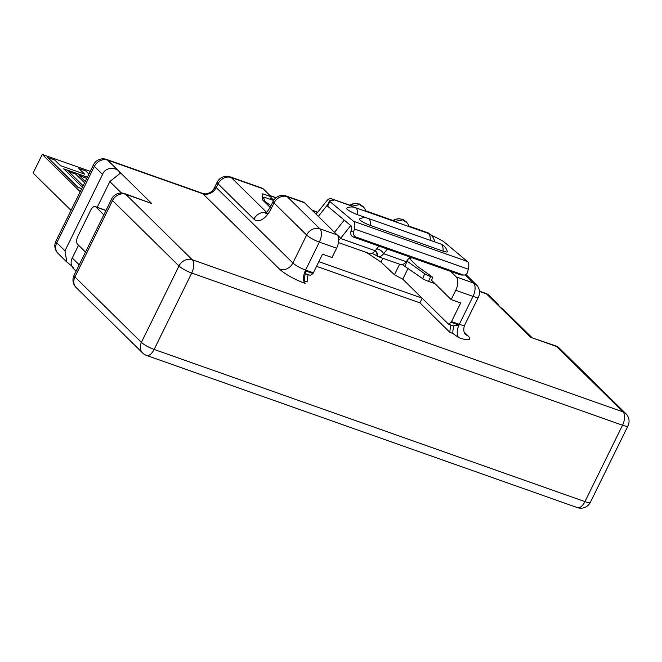 <?xml version="1.0" encoding="UTF-8"?>
<svg xmlns="http://www.w3.org/2000/svg" width="662" height="662" viewBox="0 0 662 662"><rect width="100%" height="100%" fill="white"/><g stroke="black" fill="none" stroke-linecap="round" stroke-linejoin="round"><path stroke-width="0.99" d="M71.628 265.867L66.862 262.086L64.967 250.807L102.552 174.42C105.589 166.303 116.438 167.494 119.417 171.739L120.161 173.279L109.842 181.595L97.206 207.28M78.538 245.221L72.257 257.981C68.393 265.826 75.873 271.056 72.663 266.761M279.67 269.252A10.592 8.912 134.5 0 0 292.885 262.988A10.592 2.094 26.2 0 0 305.596 270.055A10.592 5.321 -70.5 0 0 305.256 270.783A10.592 5.321 109.5 0 0 303.891 281.16A10.592 5.321 109.5 0 0 305.091 283.386A21.184 4.195 26.2 0 1 279.67 269.252L202.406 193.296L106.532 159.426A10.592 10.592 0 0 0 93.499 164.739L55.914 241.125A10.592 2.094 26.2 0 0 56.783 242.755L64.967 250.807M93.499 164.739A10.592 2.094 26.2 0 0 94.368 166.369L102.552 174.42M106.532 159.426A10.592 5.321 109.5 0 1 107.592 160.105L151.639 203.449L124.679 193.627A10.592 5.321 109.5 0 1 125.739 194.297L192.22 259.719L623.041 411.905L556.56 346.483A10.592 5.321 -70.5 0 0 555.501 345.812A10.592 10.592 0 0 1 559.407 348.245A10.592 8.912 134.5 0 0 556.56 346.483L530.659 337.33L555.501 345.812M55.914 241.125A10.592 10.592 0 0 0 57.991 253.356A10.592 8.912 134.5 0 1 56.783 242.755L94.368 166.369A10.592 8.912 134.5 0 1 107.592 160.105L202.994 193.8A10.592 8.912 134.5 0 0 216.209 187.536L214.041 188.562L211.865 191.376C208.273 193.834 205.112 194.479 202.398 193.296L202.382 193.287M531.826 337.446L504.237 310.304L498.436 305.629L486.611 293.986A10.592 5.321 -70.5 0 0 485.552 293.316L479.478 291.164M90.247 171.359L42.269 154.411L33.1 173.039L71.041 210.375M42.269 154.411L80.21 191.748M84.38 174.065L78.886 168.52L84.595 174.139L60.424 165.599L54.714 159.981L47.763 157.639L77.942 187.338L81.724 188.67M63.858 168.984L87.334 177.275M84.587 182.844L75.675 174.073L68.724 171.731L83.098 185.873M86.755 178.442L79.084 175.389L85.266 181.471M77.942 187.338L81.774 188.579M47.805 157.539L77.992 187.238M88.923 174.04L85.795 170.962L78.886 168.52M82.427 187.247L63.684 168.81L87.376 177.184M68.774 171.64L83.147 185.782M79.134 175.298L85.315 181.38M530.659 337.33L498.436 305.629L497.617 304.239L498.329 304.479L499.471 306.523M305.43 273.605L308.235 274.747A13.77 6.918 109.5 0 0 307.143 281.971L304.297 280.961L304.073 281.731M452.8 333.416A13.77 6.918 109.5 0 1 453.892 326.2L454.049 325.687L458.94 325.067A10.592 5.321 -70.5 0 0 458.774 337.67L452.8 333.416L449.945 332.415L419.89 302.832L316.552 266.331M318.844 261.672L422.042 298.132M422.157 298.239L419.89 302.832M449.945 332.415A13.77 6.918 -70.5 0 1 451.037 325.191L453.644 325.961M270.874 197.847L273.754 199.899L273.547 200.387M371.97 253.397A5.188 0.645 -156.4 0 1 376.81 255.846L377.315 256.211A5.296 4.535 125.5 0 0 375.743 251.37L374.957 251.014M402.264 264.585L422.654 278.586A4.766 0.588 23.6 0 0 428.546 281.391L434.595 283.526A4.766 0.588 23.6 0 0 434.967 283.65M270.973 205.708L265.057 201.48A4.237 0.521 -156.4 0 1 264.626 201.058L263.575 197.326A4.237 0.521 -156.4 0 1 263.575 197.268A4.237 0.521 -156.4 0 1 265.669 197.69L272.09 199.957A4.237 0.521 23.6 0 0 273.638 200.404M408.81 258.37L410.531 259.19M451.509 321.591L459.279 324.339A10.592 5.321 109.5 0 0 458.94 325.067L451.17 322.32A10.592 5.321 -70.5 0 1 451.509 321.591L460.678 302.964L451.178 299.605L431.533 280.274L432.816 277.337L417.275 266.24L410.39 259.471L411.35 257.526M432.816 277.337L430.656 276.575A4.766 0.588 -156.4 0 1 424.764 273.77L406.766 260.944M304.495 202.771L287.225 196.672A10.592 5.321 109.5 0 0 286.174 196.002L303.436 202.1A10.592 5.321 -70.5 0 1 304.495 202.771L337.123 234.878A10.592 5.321 -70.5 0 1 336.619 248.209L332.034 257.518L322.535 254.167L313.366 272.802A10.592 5.321 109.5 0 0 313.027 273.53L310.329 275.334L307.995 274.515M327.74 204.575L318.339 216.391M316.146 214.24L326.714 200.958A8.474 4.262 109.5 0 1 331.248 198.658A8.474 4.262 109.5 0 1 331.943 199.055L333.474 200.338L329.626 200.809A4.237 0.679 -155.2 0 0 329.436 200.909A4.237 0.679 -155.2 0 0 329.833 201.463L353.458 221.257A8.474 4.262 109.5 0 1 354.369 228.944L353.624 231.783L350.86 231.717L351.605 228.878A3.178 1.597 -70.5 0 0 351.265 225.999L327.632 206.213A4.237 0.679 24.8 0 1 327.243 205.65L329.436 200.909M334.525 232.329L344.24 220.115M430.217 234.513L441.571 240.347A4.237 0.679 -155.2 0 1 443.797 241.721L467.43 261.507A8.474 4.262 -70.5 0 1 468.332 269.194L354.369 228.944M350.455 205.551L351.936 206.122A8.474 1.349 24.8 0 0 353.566 207.148M393.617 220.802L395.106 221.365A8.474 1.349 24.8 0 0 396.199 222.084M430.11 234.447L428.645 233.214A8.474 4.262 -70.5 0 0 427.95 232.817L408.768 226.04M357.654 214.736A10.592 5.321 109.5 0 0 355.982 208.067A10.592 5.321 109.5 0 0 355.122 207.57A10.592 10.592 0 0 0 346.665 208.182A8.474 1.349 24.8 0 0 349.544 210.946A8.474 1.349 24.8 0 0 357.654 214.736L367.029 218.046M431.723 240.852A8.474 1.349 24.8 0 0 434.454 240.869A10.592 10.592 0 0 0 427.644 233.19A10.592 5.321 -70.5 0 1 428.513 233.686A10.592 5.321 -70.5 0 1 430.184 240.306M370.505 225.494A10.592 5.321 109.5 0 0 368.833 218.824A10.592 5.321 109.5 0 0 367.964 218.328A10.592 10.592 0 0 0 359.516 218.94A8.474 1.349 24.8 0 0 362.395 221.704A8.474 1.349 24.8 0 0 370.505 225.494L443.027 251.113A8.474 1.349 24.8 0 0 447.297 251.626A10.592 10.592 0 0 0 440.495 243.947A10.592 5.321 -70.5 0 1 441.355 244.443A10.592 5.321 -70.5 0 1 443.027 251.113M350.86 231.717A4.237 3.616 91.3 0 0 353.251 236.996L460.305 274.813A4.237 3.616 91.3 0 0 461.282 274.995L464.045 275.053A4.237 3.616 -88.7 0 0 467.587 272.041L468.332 269.194M464.045 275.053A4.237 3.616 -88.7 0 1 463.069 274.871L356.015 237.054A4.237 3.616 -88.7 0 1 353.624 231.783M331.943 199.055L351.936 206.122L359.681 204.616L364.307 207.909A10.592 10.592 0 0 1 365.738 211.319M365.647 210.963L395.106 221.365L402.852 219.867L407.478 223.16A10.592 10.592 0 0 1 408.901 226.57M387.361 249.044L383.662 253.695A10.592 5.321 109.5 0 1 377.994 256.566L400.535 264.527A10.592 5.321 -70.5 0 0 406.203 261.656L409.894 257.005M456.267 276.964L473.537 283.063A10.592 5.321 -70.5 0 1 473.032 296.394A10.592 2.094 -153.8 0 0 478.452 297.056L464.707 325.001A10.592 2.094 26.2 0 1 459.279 324.339L473.032 296.394L455.762 290.295A10.592 5.321 109.5 0 0 456.267 276.964L450.599 271.387M455.762 290.295L451.178 299.605M454.049 325.687A13.77 6.918 -70.5 0 0 453.892 326.2L451.037 325.191M451.17 322.32L448.464 324.132L450.797 324.959M366.707 252.578L380.981 262.086L394.428 274.73L402.769 279.165L408.156 268.226M448.464 324.132L402.769 279.165M317.752 212.221A10.592 5.321 -70.5 0 0 317.297 212.014L311.976 210.127M270.17 199.279L271.362 196.854L263.203 188.827A10.592 5.321 -70.5 0 0 262.152 188.157L230.202 176.87A10.592 5.321 109.5 0 1 231.261 177.54A10.592 8.912 134.5 0 0 218.046 183.813L216.209 187.536L292.885 262.988L306.638 235.043A10.592 8.912 -45.5 0 1 319.854 228.779L337.123 234.878M308.235 274.747L305.389 273.745A13.77 6.918 109.5 0 1 305.554 273.232L305.256 270.783L313.027 273.53M305.389 273.745A13.77 6.918 -70.5 0 0 304.297 280.961M214.041 188.562L217.169 182.182A10.592 2.094 -153.8 0 0 218.046 183.813L253.935 219.13A21.184 10.65 -70.5 0 0 271.255 208.522L274.01 202.936A10.592 2.094 -153.8 0 1 273.141 201.306L270.386 206.9A10.592 2.094 26.2 0 0 271.255 208.522M270.154 207.371L262.591 199.932L262.731 193.809L271.362 196.854M394.428 274.73L399.616 264.204M380.981 262.086L382.851 258.279M377.994 256.566A10.592 5.321 109.5 0 1 377.315 256.211M338.439 242.59L369.537 253.579A10.592 5.321 -70.5 0 0 375.205 250.708L378.904 246.057M350.744 225.56L340.5 238.444A10.592 5.321 109.5 0 1 338.671 240.289M103.835 214.811L95.899 206.991A6.355 3.194 109.5 0 0 95.262 206.585L106.011 210.384M95.262 206.585A6.355 3.194 109.5 0 0 90.694 210.168L77.859 236.26A6.355 3.194 109.5 0 0 77.562 244.253L85.506 252.073M498.329 304.479L489.458 295.748A10.592 8.912 -45.5 0 0 486.611 293.986L479.503 291.479M625.888 413.667A10.592 10.592 0 0 1 627.965 425.898A10.592 2.094 -153.8 0 1 622.537 425.227A10.592 5.321 -70.5 0 0 623.041 411.905A10.592 8.912 -45.5 0 1 625.888 413.667L559.407 348.245M590.372 502.284A10.592 10.592 0 0 1 577.338 507.589A10.592 5.321 -70.5 0 0 584.951 501.614L622.537 425.227L191.715 273.05L154.122 349.437L584.951 501.614A10.592 2.094 26.2 0 0 590.372 502.284L627.965 425.898M151.639 203.449L125.739 194.297A10.592 8.912 134.5 0 0 112.515 200.561L74.93 276.948L141.411 342.37L178.997 265.983A10.592 8.912 -45.5 0 1 192.22 259.719A10.592 5.321 109.5 0 1 191.715 273.05A10.592 2.094 -153.8 0 1 178.997 265.983L112.515 200.561A10.592 2.094 -153.8 0 1 111.646 198.939L74.061 275.326A10.592 2.094 26.2 0 0 74.93 276.948A10.592 8.912 134.5 0 0 76.138 287.548L142.62 352.97A10.592 8.912 -45.5 0 1 141.411 342.37A10.592 2.094 26.2 0 0 154.122 349.437A10.592 5.321 109.5 0 1 146.517 355.411L577.338 507.589M121.46 193.023L109.842 181.595M79.225 264.833L72.257 257.981M464.136 332.051L467.885 335.742A21.184 4.195 26.2 0 1 458.774 337.67M275.946 197.781L270.253 195.77M353.458 221.257L467.43 261.507M428.645 233.214L408.818 226.214M329.833 201.463L327.632 206.213M356.015 237.054L353.251 236.996M460.305 274.813L463.069 274.871M350.546 205.468A10.592 9.045 -87.9 0 1 356.123 203.491C361.419 204.864 356.801 202.224 363.463 206.817M392.897 220.438L395.719 219.188L399.285 218.741A10.592 9.045 92.1 0 0 393.708 220.719M407.138 261.184L405.028 266M422.654 278.586L424.764 273.77M430.656 276.575L428.546 281.391M465.154 334.087A10.592 8.912 134.5 0 0 467.885 335.742M263.203 188.827L231.261 177.54L266.662 212.386M336.619 248.209L319.349 242.11A10.592 2.094 -153.8 0 1 306.638 235.043L274.01 202.936A10.592 8.912 134.5 0 1 287.225 196.672L319.854 228.779A10.592 5.321 109.5 0 1 319.349 242.11L305.596 270.055L313.366 272.802M253.935 219.13A10.592 8.912 -45.5 0 1 266.405 212.634M317.603 212.419L312.447 210.599M478.452 297.056A10.592 10.592 0 0 0 476.383 284.825A10.592 8.912 -45.5 0 0 473.537 283.063L465.196 274.854M376.504 249.078A5.296 2.59 -141.5 0 1 378.581 249.351A5.296 2.59 -141.5 0 1 383.662 253.695L406.203 261.656M375.511 251.229A5.296 4.535 -54.5 0 1 376.81 255.846M337.289 235.051A5.296 2.59 -141.5 0 1 340.5 238.444L375.205 250.708M265.057 201.48L264.783 202.092M264.361 201.67L264.626 201.058M263.575 197.326L262.599 199.552M105.937 210.541L95.899 206.991M57.991 253.356L66.862 262.086M489.458 295.748A10.592 10.592 0 0 0 485.552 293.316M142.62 352.97A10.592 10.592 0 0 0 146.517 355.411M74.061 275.326A10.592 10.592 0 0 0 76.138 287.548M331.248 198.658L351.174 205.692M349.735 205.187L352.548 203.937L356.123 203.491M365.606 210.789L394.337 220.942M399.285 218.741C404.59 220.115 399.972 217.467 406.625 222.068M464.707 325.001C462.175 331.447 465.767 334.997 465.187 334.128L465.038 333.971M230.202 176.87A10.592 10.592 0 0 0 217.169 182.182M268.209 213.536L265.371 213.429C265.52 214.107 267.191 211.931 270.386 206.9M286.174 196.002A10.592 10.592 0 0 0 273.141 201.306M270.071 195.588L276.046 197.698M476.383 284.825L465.891 274.507M355.122 207.57L427.644 233.19M367.964 218.328L440.495 243.947M262.599 199.494L263.575 197.268M124.679 193.627A10.592 10.592 0 0 0 111.646 198.939M76.105 271.18L72.77 267.903"/></g></svg>
